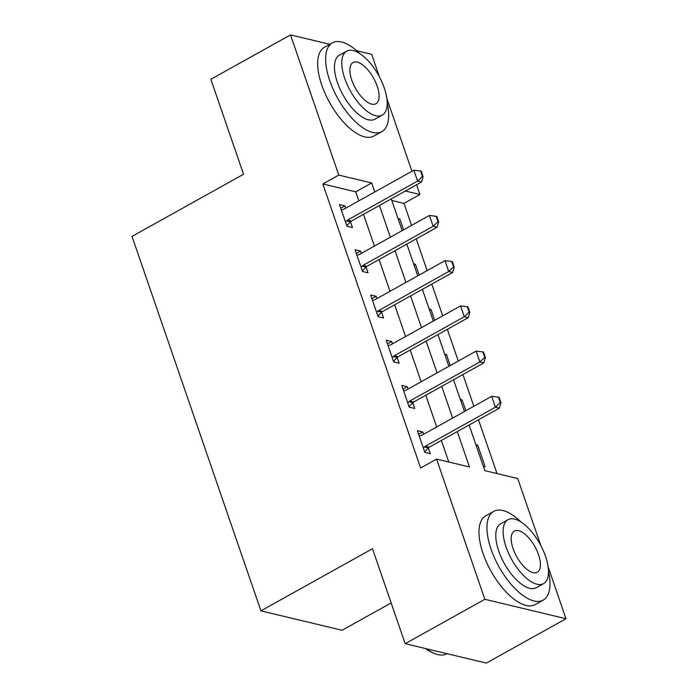 <?xml version="1.0" encoding="UTF-8"?>
<svg xmlns="http://www.w3.org/2000/svg" width="698" height="698" viewBox="0 0 698 698"><rect width="100%" height="100%" fill="white"/><g stroke="black" fill="none" stroke-linecap="round" stroke-linejoin="round"><path stroke-width="1.05" d="M391.15 602.932L342.081 630.268L260.939 610.855L132.009 236.395L243.55 174.256L210.848 79.284L290.516 34.9L329.805 44.306M356.695 50.736L371.659 54.322L379.415 76.859M386.814 98.339L411.933 171.28M416.575 184.769L419.926 194.515L405.355 191.025M411.567 225.384L403.994 203.388L419.926 194.515M497.02 473.567L478.496 419.768M473.855 406.28L462.931 374.547M458.281 361.049L447.357 329.325M442.707 315.828L431.783 284.095M427.141 270.606L416.209 238.873M469.108 425.003L484.822 470.644L517.724 478.523L540.741 545.374M548.139 566.855L565.991 618.716L484.848 599.294L436.582 459.101L469.475 466.971L457.286 431.582M484.848 599.294L405.18 643.678L486.323 663.1L565.991 618.716M403.994 203.388L391.796 200.474M398.026 218.561L399.806 218.989L403.549 229.851M413.6 263.783L415.38 264.21L419.123 275.073M429.165 309.005L430.954 309.432L434.688 320.295M444.739 354.235L446.519 354.663L450.262 365.525M460.314 399.457L462.093 399.884L465.836 410.747M475.888 444.678L477.668 445.106L485.145 466.814L483.356 466.386M358.851 200.85L355.744 191.845L322.851 183.975L420.641 467.974L436.582 459.101M448.779 462.024L441.354 440.464M436.712 426.975L425.78 395.243M421.138 381.745L410.215 350.012M405.564 336.523L394.64 304.79M389.99 291.302L379.066 259.569M374.425 246.08L363.492 214.347M345.763 208.144L344.978 205.866L339.498 204.558L346.976 226.265L352.455 227.574L350.475 221.816M361.337 253.365L360.552 251.088L355.073 249.779L362.541 271.487L368.029 272.796L366.049 267.037L362.349 270.92M376.911 298.587L376.126 296.31L370.647 295.001L378.115 316.709L383.603 318.018L381.614 312.268M392.477 343.817L391.7 341.54L386.212 340.223L393.689 361.93L399.169 363.248L397.188 357.489M408.051 389.039L407.266 386.762L401.786 385.453L409.264 407.161L414.743 408.47L412.762 402.711M423.625 434.261L422.84 431.983L417.36 430.675L424.829 452.383L430.317 453.691L428.336 447.933M405.18 643.678L372.479 548.707L260.939 610.855M322.851 183.975L338.792 175.093L290.516 34.9M374.782 191.976L371.685 182.963L338.792 175.093M452.644 418.093L441.721 386.36M437.07 372.872L426.146 341.139M421.496 327.65L410.572 295.917M405.931 282.42L394.998 250.687M390.356 237.198L379.433 205.465M391.246 198.878L402.179 230.61M406.821 244.108L417.744 275.841M422.395 289.33L433.318 321.063M437.96 334.551L448.893 366.284M453.534 379.782L464.467 411.506M355.744 191.845L371.685 182.963M340.764 208.213L344.978 205.866M398.436 219.748L399.806 218.989M476.298 445.874L477.668 445.106M460.724 400.643L462.093 399.884M445.149 355.422L446.519 354.663M429.575 310.2L430.954 309.432M414.01 264.978L415.38 264.21M356.329 253.444L360.552 251.088M371.903 298.665L376.126 296.31M387.477 343.887L391.7 341.54M403.051 389.118L407.266 386.762M418.617 434.339L422.84 431.983M422.43 176.446L423.084 176.603L421.217 171.176L420.562 171.019L422.43 176.446L417.579 181.07L421.522 182.012L351.417 221.074A4.066 3.385 -76.5 0 0 350.509 221.781L346.775 225.69M341.331 209.88L342.701 209.644A4.066 3.385 -76.5 0 0 343.73 209.278L413.835 170.216L417.579 181.07L347.464 220.132A4.066 3.385 -76.5 0 0 346.557 220.838L345.493 221.955M420.562 171.019L413.835 170.216M421.522 182.012L423.084 176.603M363.039 265.353L366.982 266.296L437.096 227.243L433.144 226.292L363.039 265.353A4.066 3.385 -76.5 0 0 362.131 266.06L361.067 267.186M366.982 266.296A4.066 3.385 -76.5 0 0 366.075 267.011L362.131 266.06M436.137 216.24L438.004 221.667L438.658 221.824L436.791 216.397L429.41 215.438L359.304 254.5A4.066 3.385 -76.5 0 1 358.275 254.866L356.905 255.11M438.004 221.667L433.144 226.292L429.41 215.438M437.096 227.243L438.658 221.824M453.569 266.889L454.232 267.046L452.365 261.619L451.702 261.462L453.569 266.889L448.718 271.522L452.67 272.464L382.556 311.526A4.066 3.385 -76.5 0 0 381.649 312.233L377.923 316.142M372.479 300.332L373.849 300.096A4.066 3.385 -76.5 0 0 374.87 299.721L444.984 260.668L448.718 271.522L378.613 310.575A4.066 3.385 -76.5 0 0 377.705 311.291L376.632 312.407M451.702 261.462L444.984 260.668M452.67 272.464L454.232 267.046M469.143 312.111L469.806 312.268L467.93 306.841L467.276 306.684L469.143 312.111L464.292 316.744L468.236 317.686L398.13 356.748A4.066 3.385 -76.5 0 0 397.223 357.455L393.498 361.363M388.053 345.554L389.423 345.318A4.066 3.385 -76.5 0 0 390.444 344.952L460.558 305.89L464.292 316.744L394.178 355.806A4.066 3.385 -76.5 0 0 393.271 356.512L392.206 357.629M467.276 306.684L460.558 305.89M468.236 317.686L469.806 312.268M484.717 357.341L485.372 357.498L483.505 352.071L482.85 351.914L484.717 357.341L479.866 361.965L483.81 362.908L413.705 401.969A4.066 3.385 -76.5 0 0 412.797 402.676L409.063 406.585M403.619 390.775L404.988 390.54A4.066 3.385 -76.5 0 0 406.018 390.173L476.123 351.111L479.866 361.965L409.752 401.027A4.066 3.385 -76.5 0 0 408.845 401.734L407.78 402.851M482.85 351.914L476.123 351.111M483.81 362.908L485.372 357.498M359.601 53.423A50.806 22.388 60.9 0 0 332.431 42.84A50.806 22.388 60.9 0 0 329.744 80.663A50.806 22.388 60.9 0 0 381.876 131.599A50.806 22.388 60.9 0 0 387.181 102.929M332.431 42.84L324.457 47.281A50.806 22.388 60.9 0 0 321.769 85.095A50.806 22.388 60.9 0 0 373.91 136.04L381.876 131.599M382.286 115.091L374.957 119.175A36.575 16.124 -119.1 0 1 337.413 82.495A36.575 16.124 -119.1 0 1 339.35 55.264L346.679 51.181A36.575 16.124 60.9 0 0 344.742 78.412A36.575 16.124 60.9 0 0 382.286 115.091A36.575 16.124 60.9 0 0 384.223 87.861A36.575 16.124 60.9 0 0 346.679 51.181M351.766 80.096A23.575 10.391 60.9 0 0 375.952 103.732A23.575 10.391 60.9 0 0 377.199 86.186A23.575 10.391 60.9 0 0 353.014 62.55A23.575 10.391 60.9 0 0 351.766 80.096M520.917 521.938A50.806 22.388 60.9 0 0 493.748 511.364A50.806 22.388 60.9 0 0 491.06 549.178A50.806 22.388 60.9 0 0 543.201 600.123A50.806 22.388 60.9 0 0 548.506 571.453M493.748 511.364L485.782 515.796A50.806 22.388 60.9 0 0 483.095 553.619A50.806 22.388 60.9 0 0 535.235 604.555L543.201 600.123M543.611 583.607L536.282 587.69A36.575 16.124 -119.1 0 1 498.738 551.019A36.575 16.124 -119.1 0 1 500.675 523.788L508.004 519.705A36.575 16.124 60.9 0 0 506.067 546.935A36.575 16.124 60.9 0 0 543.611 583.607A36.575 16.124 60.9 0 0 545.539 556.385A36.575 16.124 60.9 0 0 508.004 519.705M513.082 548.611A23.575 10.391 60.9 0 0 537.277 572.247A23.575 10.391 60.9 0 0 538.524 554.701A23.575 10.391 60.9 0 0 514.33 531.065A23.575 10.391 60.9 0 0 513.082 548.611M426.26 648.721A50.806 22.388 60.9 0 0 434.165 653.372A50.806 22.388 60.9 0 0 446.956 653.738L447.034 653.694M434.165 653.372L432.926 652.848A49.584 21.856 -119.1 0 1 425.527 648.547M500.291 402.563L500.946 402.72L499.079 397.293L498.416 397.136L500.291 402.563L495.432 407.187L499.384 408.138L429.27 447.191A4.066 3.385 -76.5 0 0 428.363 447.907L424.637 451.815M419.193 436.006L420.562 435.761A4.066 3.385 -76.5 0 0 421.592 435.395L491.697 396.333L495.432 407.187L425.326 446.249A4.066 3.385 -76.5 0 0 424.419 446.956L423.354 448.081M498.416 397.136L491.697 396.333M499.384 408.138L500.946 402.72M346.557 220.838L350.509 221.781M347.464 220.132L351.417 221.074M377.705 311.291L381.649 312.233M378.613 310.575L382.556 311.526M393.271 356.512L397.223 357.455M394.178 355.806L398.13 356.748M408.845 401.734L412.797 402.676M409.752 401.027L413.705 401.969M424.419 446.956L428.363 447.907M425.326 446.249L429.27 447.191"/></g></svg>
